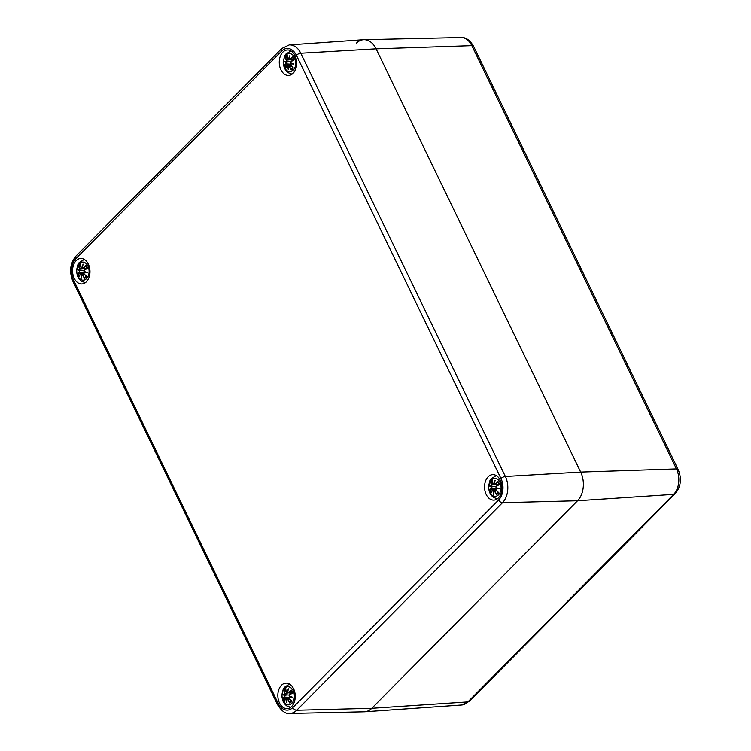 <?xml version="1.0" encoding="UTF-8"?>
<svg xmlns="http://www.w3.org/2000/svg" width="751" height="751" viewBox="0 0 751 751"><rect width="100%" height="100%" fill="white"/><g stroke="black" fill="none" stroke-linecap="round" stroke-linejoin="round"><path stroke-width="1.13" d="M356.368 43.211A20.681 14.109 87.4 0 1 363.935 39.7A20.681 14.109 87.4 0 1 376.091 48.843L580.683 472.069A20.681 14.109 87.4 0 1 577.547 500.757L371.792 708.287A20.681 14.109 87.4 0 1 364.676 711.779L461.574 704.992A18.362 12.523 87.4 0 0 467.892 701.894A5.173 3.201 -135.2 0 0 469.422 701.246L461.574 704.992M86.384 281.785A12.758 8.702 87.4 0 1 81.85 283.953A12.758 8.702 87.4 0 1 72.575 271.609A12.758 8.702 87.4 0 1 80.676 258.466A12.758 8.702 87.4 0 1 89.453 267.3A12.758 8.702 87.4 0 1 86.384 281.785M293.087 73.298A12.758 8.702 87.4 0 1 288.562 75.457A12.758 8.702 87.4 0 1 279.288 63.122A12.758 8.702 87.4 0 1 287.389 49.979A12.758 8.702 87.4 0 1 296.166 58.813A12.758 8.702 87.4 0 1 293.087 73.298M498.382 497.951A12.758 8.702 87.4 0 1 493.848 500.119A12.758 8.702 87.4 0 1 484.573 487.774A12.758 8.702 87.4 0 1 492.675 474.632A12.758 8.702 87.4 0 1 501.452 483.466A12.758 8.702 87.4 0 1 498.382 497.951M291.67 706.447A12.758 8.702 87.4 0 1 287.135 708.606A12.758 8.702 87.4 0 1 277.861 696.261A12.758 8.702 87.4 0 1 285.962 683.119A12.758 8.702 87.4 0 1 294.739 691.962A12.758 8.702 87.4 0 1 291.67 706.447M289.82 713.45A18.906 12.898 -92.6 0 0 296.739 710.239A3.445 2.14 -135.2 0 1 292.881 707.498A15.461 10.542 87.4 0 1 278.142 703.283A3.445 1.342 -25.8 0 0 277.551 704.673C281.653 711.178 285.746 714.107 289.82 713.45L364.216 711.798A20.681 14.109 -92.6 0 0 371.792 708.287L577.547 500.757A20.681 14.109 -92.6 0 0 580.683 472.069L376.091 48.843A20.681 14.109 -92.6 0 0 363.475 39.728L289.238 44.919L281.719 48.543A3.445 2.14 -135.2 0 0 281.644 51.087A15.461 10.542 87.4 0 1 296.392 55.292A3.445 1.342 -25.8 0 1 300.766 53.255A18.906 12.898 -92.6 0 0 289.238 44.919M87.914 266.089A9.05 6.168 87.4 0 1 83.549 280.151A9.05 6.168 87.4 0 1 77.269 267.149A9.05 6.168 87.4 0 1 87.914 266.089M83.352 268.06L82.394 268.013A22.192 13.208 -82.9 0 1 83.145 264.136A22.192 17.846 117.9 0 0 81.728 267.825L80.958 267.384A22.37 13.753 -121.2 0 1 80.498 263.836A7.82 5.332 87.4 0 0 78.489 265.854A22.37 13.452 30.9 0 0 79.587 268.764L79.512 270.06L77.55 269.778A22.192 7.538 2.2 0 0 79.399 271.036L79.202 272.247A22.37 7.501 165.5 0 0 77.616 273.88A7.82 5.332 87.4 0 0 79.071 276.894L79.221 276.443L79.071 276.894A22.37 9.566 -37.6 0 1 80.197 274.303L81.014 274.359A22.192 18.465 101.5 0 0 81.606 278.18A22.192 12.589 -71.1 0 1 81.681 274.556L82.591 274.988A22.37 16.409 53.6 0 0 84.591 278.471A7.82 5.332 87.4 0 0 86.6 276.443A22.37 10.796 -142.1 0 1 83.962 273.608L83.896 272.322A22.192 4.825 -4.7 0 0 87.21 272.538A22.192 2.281 -163.1 0 1 83.999 271.346L84.347 270.125A22.37 4.844 -21.8 0 1 87.473 268.417L87.473 268.417A7.82 5.332 87.4 0 0 86.018 265.403A22.37 12.223 149.6 0 0 83.352 268.06L83.53 268.21A22.192 12.129 -30.4 0 1 85.867 265.854L86.018 265.403M82.835 265.385L83.145 264.136L82.835 265.385A22.023 13.105 97.1 0 0 82.375 268.023L87.022 268.342M82.394 268.013L83.53 268.21M80.751 266.211A22.192 13.649 58.8 0 0 80.948 267.384L81.728 267.825M80.967 267.478L81.943 267.966L80.967 267.478M80.47 264.07L80.92 267.44L82.394 268.163M80.545 264.333L80.498 263.836L80.545 264.333M85.952 266.136L85.952 266.136A6.928 4.731 87.4 0 1 87.097 268.473A22.192 4.806 158.2 0 0 84.384 269.966L84.009 271.477A22.023 2.262 16.9 0 0 86.187 272.303L87.21 272.538M79.587 268.764L79.794 268.661A22.192 13.349 -149.1 0 1 78.799 266.089L78.489 265.854M79.512 270.06L79.794 268.661L82.535 268.323M77.55 269.778L83.962 270.444M79.202 272.247L79.399 271.036M84.347 272.82L77.616 273.88M78.799 266.089L80.789 266.736M79.681 270.238L80.855 270.473L79.615 270.886A22.023 7.482 -177.8 0 1 78.226 270.031L79.662 270.238M80.197 274.303L81.821 274.312M81.606 278.18L81.577 276.95L81.606 278.18M82.591 274.988L81.681 274.556M85.708 276.753L84.591 278.471M83.962 273.608L83.981 273.702A22.192 10.711 37.9 0 0 86.281 276.208L86.281 276.208M83.999 271.477L86.196 272.303A22.023 4.788 175.3 0 1 83.934 272.134L83.981 273.702M83.952 272.125L85.004 271.862M293.2 690.742A9.05 6.168 87.4 0 1 288.844 704.813A9.05 6.168 87.4 0 1 282.554 691.812A9.05 6.168 87.4 0 1 293.2 690.742M288.637 692.722L287.68 692.675A22.192 13.208 -82.9 0 1 288.431 688.789A22.192 17.846 117.9 0 0 287.013 692.478L286.244 692.037A22.37 13.753 -121.2 0 1 285.784 688.489A7.82 5.332 87.4 0 0 283.784 690.507A22.37 13.452 30.9 0 0 284.873 693.417L284.798 694.713L282.836 694.431A22.192 7.538 2.2 0 0 284.685 695.689L284.488 696.9A22.37 7.501 165.5 0 0 282.902 698.533A7.82 5.332 87.4 0 0 284.357 701.547L284.357 701.547A22.37 9.566 -37.6 0 1 285.483 698.965L286.3 699.021A22.192 18.465 101.5 0 0 286.891 702.842A22.192 12.589 -71.1 0 1 286.966 699.209L287.877 699.641A22.37 16.409 53.6 0 0 289.877 703.124A7.82 5.332 87.4 0 0 291.886 701.096A22.37 10.796 -142.1 0 1 289.248 698.261L289.182 696.975A22.192 4.825 -4.7 0 0 292.496 697.191A22.192 2.281 -163.1 0 1 289.295 695.999L289.633 694.778A22.37 4.844 -21.8 0 1 292.759 693.07L292.759 693.07A7.82 5.332 87.4 0 0 291.304 690.066A22.37 12.223 149.6 0 0 288.637 692.722L288.825 692.863A22.192 12.129 -30.4 0 1 291.153 690.507L291.304 690.066M291.839 693.417L287.68 692.675L292.308 692.995M287.671 692.741L288.825 692.863M288.121 690.038L288.431 688.789L288.121 690.038A22.023 13.105 97.1 0 0 287.661 692.685M286.037 690.873A22.192 13.649 58.8 0 0 286.234 692.037L287.013 692.478M287.642 692.591L286.253 692.131L287.229 692.619A22.023 17.705 -62.1 0 1 288.055 690.216M285.755 688.733L286.206 692.093L287.68 692.826M285.831 688.986L285.784 688.489L285.831 688.986M291.238 690.798L291.238 690.798A6.928 4.731 87.4 0 1 292.392 693.126M284.873 693.417L285.08 693.314A22.192 13.349 -149.1 0 1 284.085 690.742L283.784 690.507M284.798 694.713L285.08 693.314L287.821 692.985M282.836 694.431L289.248 695.097M284.488 696.9L284.685 695.689M289.642 697.472L282.902 698.533M284.085 690.742L286.075 691.389M284.873 695.548A22.023 7.482 -177.8 0 1 283.512 694.684L286.14 695.135L284.901 695.539M284.507 701.105A22.192 9.491 142.4 0 1 285.464 698.928L287.107 698.974M286.891 702.842L286.863 701.603L286.891 702.842M287.877 699.641L286.966 699.209M290.994 701.406L289.877 703.124M289.248 698.261L289.266 698.355A22.192 10.711 37.9 0 0 291.566 700.871L291.566 700.871M292.496 697.191L289.285 696.13A22.023 2.262 16.9 0 0 291.472 696.956L291.482 696.966A22.023 4.788 175.3 0 1 289.219 696.787L289.266 698.355M289.633 694.778L289.313 696.139M289.257 696.102L289.67 694.628A22.192 4.806 158.2 0 1 292.421 693.117M289.248 696.778L290.29 696.515M294.627 57.592A9.05 6.168 87.4 0 1 290.261 71.664A9.05 6.168 87.4 0 1 283.981 58.662A9.05 6.168 87.4 0 1 294.627 57.592M290.064 59.573L289.107 59.526A22.192 13.208 -82.9 0 1 289.858 55.64A22.192 17.846 117.9 0 0 288.44 59.329L287.671 58.888A22.37 13.753 -121.2 0 1 287.211 55.339A7.82 5.332 87.4 0 0 285.202 57.367A22.37 13.452 30.9 0 0 286.291 60.277L286.225 61.563L284.254 61.291A22.192 7.538 2.2 0 0 286.112 62.54L285.915 63.751A22.37 7.501 165.5 0 0 284.329 65.393A7.82 5.332 87.4 0 0 285.784 68.397L285.784 68.397A22.37 9.566 -37.6 0 1 286.91 65.816L287.717 65.872A22.192 18.465 101.5 0 0 288.318 69.693A22.192 12.589 -71.1 0 1 288.393 66.06L289.304 66.501A22.37 16.409 53.6 0 0 291.304 69.974A7.82 5.332 87.4 0 0 293.312 67.956A22.37 10.796 -142.1 0 1 290.675 65.112L290.609 63.826A22.192 4.825 -4.7 0 0 293.913 64.042A22.192 2.281 -163.1 0 1 290.712 62.849L291.059 61.629A22.37 4.844 -21.8 0 1 294.185 59.93L294.185 59.93A7.82 5.332 87.4 0 0 292.73 56.916A22.37 12.223 149.6 0 0 290.064 59.573L290.243 59.714A22.192 12.129 -30.4 0 1 292.58 57.358L292.73 56.916M289.548 56.888L289.858 55.64L289.548 56.888A22.023 13.105 97.1 0 0 289.088 59.536L293.735 59.845M289.107 59.526L290.243 59.714M287.464 57.724A22.192 13.649 58.8 0 0 287.661 58.897L288.44 59.329M287.68 58.982L288.656 59.47L287.68 58.982M287.182 55.583L287.624 58.944L289.107 59.676M287.248 55.846L287.211 55.339L287.248 55.846M292.665 57.649L292.665 57.649A6.928 4.731 87.4 0 1 293.81 59.986A22.192 4.806 158.2 0 0 291.097 61.479L290.721 62.99A22.023 2.262 16.9 0 0 292.89 63.807L290.712 62.981M286.291 60.277L286.506 60.164A22.192 13.349 -149.1 0 1 285.511 57.592L285.202 57.367M286.225 61.563L286.506 60.164L289.248 59.836M284.254 61.291L290.675 61.957M285.915 63.751L286.112 62.54M291.059 64.333L284.329 65.393M285.511 57.592L287.502 58.24M286.394 61.751L287.567 61.986L286.328 62.389A22.023 7.482 -177.8 0 1 284.939 61.535L286.375 61.742M286.91 65.816L288.534 65.825M287.717 65.872L287.943 65.788A22.023 18.324 -78.5 0 0 288.243 68.247M288.318 69.693L288.281 68.454L288.318 69.693M289.304 66.501L288.393 66.06M292.421 68.266L291.304 69.974M290.675 65.112L290.693 65.206A22.192 10.711 37.9 0 0 292.993 67.721L292.993 67.721M293.913 64.042L292.89 63.807A22.023 4.788 175.3 0 1 290.646 63.638L290.693 65.206M290.665 63.628L291.717 63.366M499.913 482.255A9.05 6.168 87.4 0 1 495.547 496.317A9.05 6.168 87.4 0 1 489.267 483.315A9.05 6.168 87.4 0 1 499.913 482.255M495.35 484.226L494.393 484.179A22.192 13.208 -82.9 0 1 495.144 480.302A22.192 17.846 117.9 0 0 493.726 483.991L492.956 483.55A22.37 13.753 -121.2 0 1 492.496 479.992A7.82 5.332 87.4 0 0 490.487 482.02A22.37 13.452 30.9 0 0 491.586 484.93L491.511 486.226L489.539 485.944A22.192 7.538 2.2 0 0 491.398 487.202L491.201 488.413A22.37 7.501 165.5 0 0 489.614 490.046A7.82 5.332 87.4 0 0 491.07 493.06L491.22 492.609L491.07 493.06A22.37 9.566 -37.6 0 1 492.196 490.469L493.013 490.525A22.192 18.465 101.5 0 0 493.604 494.346A22.192 12.589 -71.1 0 1 493.679 490.713L494.59 491.154A22.37 16.409 53.6 0 0 496.589 494.637A7.82 5.332 87.4 0 0 498.598 492.609A22.37 10.796 -142.1 0 1 495.96 489.774L495.895 488.479A22.192 4.825 -4.7 0 0 499.199 488.704A22.192 2.281 -163.1 0 1 495.998 487.502L496.345 486.291A22.37 4.844 -21.8 0 1 499.471 484.583L499.471 484.583A7.82 5.332 87.4 0 0 498.016 481.569A22.37 12.223 149.6 0 0 495.35 484.226L495.529 484.376A22.192 12.129 -30.4 0 1 497.866 482.02L498.016 481.569M498.551 484.93L494.393 484.179L499.021 484.508M494.383 484.254L495.529 484.376M494.834 481.551L495.144 480.302L494.834 481.551A22.023 13.105 97.1 0 0 494.374 484.188M492.75 482.377A22.192 13.649 58.8 0 0 492.947 483.55L493.726 483.991M494.355 484.104L492.966 483.644L493.942 484.123A22.023 17.705 -62.1 0 1 494.768 481.72M492.468 480.236L492.919 483.606L494.393 484.329M492.543 480.499L492.496 479.992L492.543 480.499M497.951 482.302L497.951 482.302A6.928 4.731 87.4 0 1 499.096 484.639M491.586 484.93L491.792 484.827A22.192 13.349 -149.1 0 1 490.797 482.255L490.487 482.02M491.511 486.226L491.792 484.827L494.533 484.489M489.539 485.944L495.96 486.61M491.201 488.413L491.398 487.202M496.345 488.985L489.614 490.046M490.797 482.255L492.787 482.902M491.586 487.052A22.023 7.482 -177.8 0 1 490.225 486.197L492.853 486.639L491.614 487.052M491.22 492.609A22.192 9.491 142.4 0 1 492.177 490.431L493.82 490.478M493.604 494.346L493.576 493.116L493.604 494.346M494.59 491.154L493.679 490.713M497.706 492.919L496.589 494.637M495.96 489.774L495.979 489.868A22.192 10.711 37.9 0 0 498.279 492.374L498.279 492.374M499.199 488.704L495.998 487.643A22.023 2.262 16.9 0 0 498.185 488.469L498.195 488.469A22.023 4.788 175.3 0 1 495.932 488.291L495.979 489.868M496.345 486.291L496.026 487.643M495.97 487.606L496.383 486.132A22.192 4.806 158.2 0 1 499.124 484.63M495.951 488.291L497.002 488.028M296.392 55.292L500.983 478.518A3.445 1.342 -25.8 0 1 505.367 476.481L580.683 472.069L676.435 468.896A5.173 2.009 154.2 0 1 678.162 469.525L473.571 46.299A5.173 2.009 154.2 0 0 471.835 45.661L676.435 468.896A18.362 12.523 87.4 0 1 673.647 494.365L467.892 701.894L371.792 708.287L296.739 710.239L502.494 502.71A3.445 2.14 -135.2 0 1 498.645 499.959L292.881 707.498M469.422 701.246L675.177 493.717A5.173 3.201 -135.2 0 1 673.647 494.365L577.547 500.757L502.494 502.71A18.906 12.898 -92.6 0 0 505.367 476.481L300.766 53.255L376.091 48.843L471.835 45.661A18.362 12.523 87.4 0 0 461.048 37.55C465.714 37.175 469.891 40.085 473.571 46.299M277.551 704.673L72.96 281.447A3.445 1.342 -25.8 0 1 73.542 280.057A15.461 10.542 87.4 0 1 75.889 258.616A3.445 2.14 -135.2 0 1 75.954 256.072L281.719 48.543M278.142 703.283L73.542 280.057M75.889 258.616L281.644 51.087M500.983 478.518A15.461 10.542 87.4 0 1 498.645 499.959M81.915 267.957A22.023 17.705 -62.1 0 1 82.77 265.554M77.954 273.833A22.192 7.444 -14.5 0 1 79.39 272.388L83.671 272.651M80.179 274.265A22.192 9.491 142.4 0 0 79.221 276.443M81.54 276.743A22.023 18.324 -78.5 0 1 81.23 274.284M84.544 277.964A22.192 16.287 -126.4 0 1 82.807 274.885L84.825 274.706M79.268 266.342A6.928 4.731 87.4 0 1 80.545 264.934M79.418 275.805A6.928 4.731 87.4 0 1 78.461 273.693M86.187 276.152A6.928 4.731 87.4 0 1 85.276 277.166A6.928 4.731 87.4 0 1 84.703 277.579M283.24 698.496A22.192 7.444 -14.5 0 1 284.676 697.05L288.957 697.303M286.826 701.396A22.023 18.324 -78.5 0 1 286.516 698.937M289.83 702.626A22.192 16.287 -126.4 0 1 288.093 699.538L290.111 699.359M284.554 690.995A6.928 4.731 87.4 0 1 285.831 689.587M284.704 700.467A6.928 4.731 87.4 0 1 283.756 698.346M291.472 700.805A6.928 4.731 87.4 0 1 290.562 701.828A6.928 4.731 87.4 0 1 289.989 702.232M288.628 59.47A22.023 17.705 -62.1 0 1 289.482 57.067M284.667 65.346A22.192 7.444 -14.5 0 1 286.103 63.901L290.384 64.164M286.891 65.778A22.192 9.491 142.4 0 0 285.924 67.956M291.257 69.477A22.192 16.287 -126.4 0 1 289.51 66.388L291.538 66.21M285.981 57.846A6.928 4.731 87.4 0 1 287.257 56.438M286.131 67.318A6.928 4.731 87.4 0 1 285.173 65.196M292.899 67.656A6.928 4.731 87.4 0 1 291.989 68.679A6.928 4.731 87.4 0 1 291.416 69.092M489.952 489.999A22.192 7.444 -14.5 0 1 491.389 488.554L495.669 488.817M493.538 492.909A22.023 18.324 -78.5 0 1 493.229 490.45M496.542 494.13A22.192 16.287 -126.4 0 1 494.806 491.051L496.824 490.872M491.267 482.508A6.928 4.731 87.4 0 1 492.543 481.1M491.417 491.971A6.928 4.731 87.4 0 1 490.459 489.859M498.185 492.318A6.928 4.731 87.4 0 1 497.275 493.332A6.928 4.731 87.4 0 1 496.702 493.745M678.162 469.525C681.899 478.64 680.913 486.704 675.177 493.717M461.048 37.55L363.935 39.7M72.96 281.447C69.054 271.796 70.059 263.338 75.954 256.072M84.272 259.414L79.108 262.634L77.954 264.427L76.489 271.28L77.447 275.993L79.062 278.95L81.258 281.118L85.351 282.676M82.882 265L82.338 268.051L86.553 268.764M83.737 273.345L80.592 273.871L79.099 276.64M81.54 277.363L81.634 274.472M83.905 272.153L83.943 273.693L86.356 276.321M83.971 271.44L84.365 269.975L87.172 268.436M85.896 266.089L87.088 268.548M86.29 275.983L85.276 277.166M81.962 274.275L84.121 273.908M289.567 684.067L284.404 687.287L283.24 689.08L281.775 695.933L282.733 700.645L284.357 703.612L286.544 705.78L290.637 707.329M288.177 689.662L287.624 692.704M289.022 698.008L285.878 698.533L284.394 701.303M286.826 702.016L286.92 699.125M289.191 696.815L289.229 698.346L291.641 700.974M292.458 693.098L289.651 694.637M291.181 690.742L292.374 693.211M291.576 700.636L290.562 701.828M287.248 698.928L289.407 698.561M290.984 50.918L285.821 54.138L284.667 55.931L283.202 62.793L284.15 67.506L285.774 70.463L287.971 72.631L292.055 74.189M289.051 59.592L293.265 60.268M289.595 56.513L289.051 59.554M290.449 64.858L287.304 65.384L285.812 68.153M288.253 68.876L288.346 65.975M290.618 63.666L290.646 65.196L293.068 67.825M290.684 62.953L291.069 61.488L293.885 59.949M292.608 57.592L293.801 60.061M293.003 67.487L291.989 68.679M288.675 65.778L290.834 65.421M496.27 475.58L491.107 478.791L489.952 480.593L488.488 487.446L489.445 492.158L491.06 495.116L493.257 497.284L497.35 498.842M494.881 481.166L494.336 484.217M495.735 489.511L492.59 490.037L491.098 492.806M493.538 493.529L493.632 490.638M495.904 488.319L495.932 489.859L498.354 492.487M499.171 484.602L496.364 486.141M497.894 482.255L499.086 484.714M498.288 492.149L497.275 493.332M493.961 490.431L496.12 490.074"/></g></svg>
